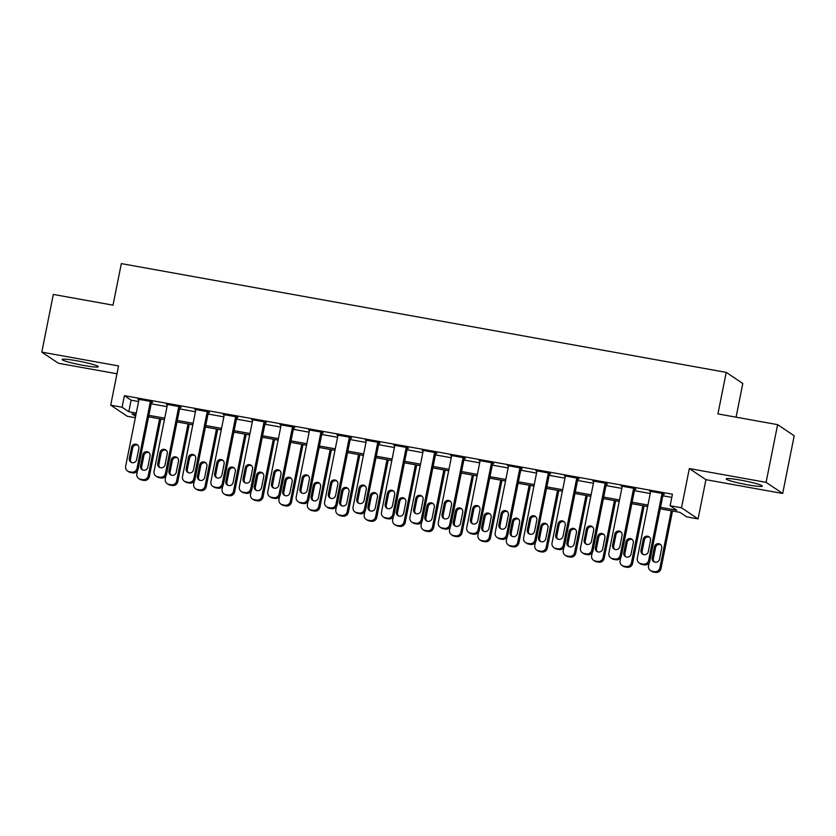 <?xml version="1.0" encoding="UTF-8"?>
<svg xmlns="http://www.w3.org/2000/svg" width="836" height="836" viewBox="0 0 836 836"><rect width="100%" height="100%" fill="white"/><g stroke="black" fill="none" stroke-linecap="round" stroke-linejoin="round"><path stroke-width="1.25" d="M83.715 365.457A18.434 1.651 -168.7 0 0 98.303 366.722A18.434 1.651 -168.7 0 0 76.724 360.765A18.434 1.651 -168.7 0 0 62.146 359.501A18.434 1.651 -168.7 0 0 83.715 365.457M747.739 484.838A18.434 1.651 -168.7 0 0 762.327 486.113A18.434 1.651 -168.7 0 0 740.748 480.157A18.434 1.651 -168.7 0 0 726.17 478.882A18.434 1.651 -168.7 0 0 747.739 484.838M135.348 417.739L127.291 416.286L110.707 405.167L122.077 407.216L128.807 411.72L136.278 413.068M736.077 417.185L742.807 383.494L726.223 372.375L121.324 263.612L113.027 305.161L53.326 294.429L41.8 352.134L58.384 363.252L116.977 373.786M726.223 372.375L717.925 413.914L777.616 424.646L794.2 435.775L782.674 493.48L766.089 482.351L689.334 468.557L681.497 507.797L698.081 518.916L686.711 516.867L679.992 512.363L660.241 508.81M689.334 468.557L705.918 479.676L782.674 493.48M705.918 479.676L698.081 518.916M777.616 424.646L766.089 482.351M660.544 507.327L676.846 510.253L670.127 505.749L672.437 494.212L124.386 395.668L131.106 400.183L138.588 401.52M151.18 403.788L167.012 406.63M179.604 408.898L195.436 411.74M208.039 414.008L223.86 416.861M236.463 419.118L252.294 421.971M264.887 424.228L280.718 427.081M293.311 429.338L309.142 432.191M321.735 434.459L337.566 437.301M350.159 439.569L365.99 442.411M378.593 444.679L394.414 447.521M407.017 449.789L422.849 452.631M435.441 454.899L451.273 457.741M463.865 460.009L479.697 462.851M492.289 465.119L508.121 467.961M520.713 470.229L536.545 473.071M549.147 475.339L564.969 478.182M577.572 480.449L593.403 483.302M605.995 485.559L621.827 488.412M634.419 490.669L650.251 493.522M662.843 495.779L671.799 497.389M663.178 494.139L664.317 494.337L663.188 493.595L649.551 491.14L650.586 491.829M634.754 489.029L635.882 489.227L634.764 488.485L621.117 486.029L622.162 486.719M606.319 483.919L607.458 484.117L606.34 483.365L592.693 480.919L593.738 481.609M577.895 478.809L579.034 479.007L577.916 478.255L564.269 475.809L565.314 476.499M549.471 473.698L550.61 473.897L549.492 473.145L535.845 470.699L536.879 471.389M521.047 468.588L522.186 468.787L521.068 468.035L507.421 465.579L508.455 466.279M492.623 463.468L493.762 463.677L492.634 462.925L478.997 460.469L480.031 461.169M464.199 458.358L465.328 458.567L464.21 457.815L450.562 455.359L451.607 456.059M435.765 453.248L436.904 453.457L435.786 452.704L422.138 450.249L423.183 450.949M407.341 448.138L408.48 448.347L407.362 447.594L393.714 445.139L394.759 445.839M378.917 443.028L380.056 443.237L378.938 442.484L365.29 440.029L366.325 440.729M350.493 437.918L351.632 438.127L350.514 437.374L336.866 434.919L337.901 435.619M322.069 432.808L323.208 433.017L322.079 432.264L308.442 429.808L309.477 430.509M293.645 427.698L294.774 427.896L293.655 427.154L280.018 424.698L281.053 425.388M265.211 422.588L266.35 422.786L265.231 422.034L251.584 419.588L252.629 420.278M236.787 417.477L237.926 417.676L236.807 416.924L223.16 414.478L224.205 415.168M208.363 412.367L209.502 412.566L208.383 411.814L194.736 409.368L195.77 410.058M179.939 407.257L181.078 407.456L179.959 406.704L166.312 404.258L167.346 404.948M151.515 402.147L152.654 402.346L151.525 401.594L137.888 399.138L138.922 399.838M110.707 405.167L118.545 365.928L41.8 352.134M124.386 395.668L122.077 407.216M670.127 505.749L681.497 507.797M135.986 414.551L131.942 413.82L135.631 416.307M647.649 506.543L631.817 503.7M619.225 501.433L603.393 498.59M590.791 496.323L574.969 493.48M562.367 491.213L546.545 488.37M533.943 486.103L518.111 483.26M505.519 480.993L489.687 478.15M477.095 475.883L461.263 473.04M448.671 470.772L432.839 467.92M420.236 465.662L404.415 462.81M391.812 460.552L375.991 457.7M363.388 455.442L347.557 452.589M334.964 450.332L319.133 447.479M306.54 445.212L290.709 442.369M278.116 440.102L262.285 437.259M249.682 434.992L233.861 432.149M221.258 429.882L205.437 427.039M192.834 424.772L177.002 421.929M164.41 419.662L148.578 416.819M148.881 415.325L164.702 418.178M177.305 420.435L193.137 423.288M205.729 425.555L221.561 428.398M234.153 430.665L249.985 433.508M262.577 435.775L278.409 438.618M291.001 440.885L306.833 443.728M319.436 445.996L335.257 448.838M347.86 451.106L363.691 453.948M376.284 456.216L392.115 459.058M404.708 461.326L420.539 464.168M433.132 466.436L448.963 469.289M461.556 471.546L477.387 474.399M489.99 476.656L505.811 479.509M518.414 481.766L534.246 484.619M546.838 486.886L562.67 489.729M575.262 491.996L591.094 494.839M603.686 497.106L619.518 499.949M632.11 502.217L647.942 505.059M131.106 400.183L128.807 411.72M662.06 493.386L648.684 560.319A4.723 4.598 -56.1 0 1 643.208 564.122L640.94 563.715A4.723 4.598 -56.1 0 1 637.314 558.281L650.68 491.338M639.226 563.025L640.345 563.767A4.723 4.598 123.9 0 0 642.058 564.467L644.326 564.875A4.723 4.598 123.9 0 0 649.802 561.071L663.272 493.648M648.297 551.645A3.783 3.678 123.9 0 1 642.55 554.132A3.783 3.678 123.9 0 1 641.013 550.339L643.229 539.262A3.783 3.678 123.9 0 1 648.976 536.775A3.783 3.678 123.9 0 1 650.512 540.568L648.297 551.645M643.145 554.456A3.783 3.678 123.9 0 1 642.142 551.091L644.347 540.004A3.783 3.678 123.9 0 1 649.499 537.203M671.287 510.796L659.886 567.832A4.723 4.598 -56.1 0 1 654.41 571.636L652.143 571.228A4.723 4.598 -56.1 0 1 648.517 565.794L649.123 562.743M672.51 511.015L661.004 568.584A4.723 4.598 123.9 0 1 655.539 572.388L653.261 571.981A4.723 4.598 123.9 0 1 651.547 571.291L650.429 570.539M660.701 544.717A3.783 3.678 -56.1 0 0 655.56 547.528L653.344 558.605A3.783 3.678 -56.1 0 0 654.348 561.97M659.5 559.159L661.715 548.082A3.783 3.678 -56.1 0 0 660.179 544.288A3.783 3.678 -56.1 0 0 654.431 546.775L652.216 557.852A3.783 3.678 -56.1 0 0 653.752 561.646A3.783 3.678 -56.1 0 0 659.5 559.159M633.625 488.276L620.249 555.208A4.723 4.598 -56.1 0 1 614.784 559.012L612.506 558.605A4.723 4.598 -56.1 0 1 608.88 553.171L622.256 486.228M610.803 557.905L611.921 558.657A4.723 4.598 123.9 0 0 613.634 559.357L615.902 559.765A4.723 4.598 123.9 0 0 621.378 555.961L634.848 488.537M619.863 546.535A3.783 3.678 123.9 0 1 614.126 549.022A3.783 3.678 123.9 0 1 612.589 545.229L614.805 534.141A3.783 3.678 123.9 0 1 620.552 531.665A3.783 3.678 123.9 0 1 622.078 535.458L619.863 546.535M614.721 549.346A3.783 3.678 123.9 0 1 613.708 545.981L615.923 534.894A3.783 3.678 123.9 0 1 621.075 532.093M605.201 483.166L591.825 550.098A4.723 4.598 -56.1 0 1 586.36 553.902L584.082 553.495A4.723 4.598 -56.1 0 1 580.456 548.061L593.832 481.118M582.378 552.795L583.497 553.547A4.723 4.598 123.9 0 0 585.2 554.237L587.478 554.655A4.723 4.598 123.9 0 0 592.954 550.851L606.424 483.427M591.439 541.425A3.783 3.678 123.9 0 1 585.702 543.912A3.783 3.678 123.9 0 1 584.165 540.119L586.381 529.031A3.783 3.678 123.9 0 1 592.128 526.555A3.783 3.678 123.9 0 1 593.654 530.348L591.439 541.425M586.297 544.236A3.783 3.678 123.9 0 1 585.284 540.871L587.499 529.784A3.783 3.678 123.9 0 1 592.651 526.983M576.777 478.056L563.401 544.988A4.723 4.598 -56.1 0 1 557.936 548.792L555.658 548.374A4.723 4.598 -56.1 0 1 552.032 542.94L565.408 476.008M553.944 547.684L555.073 548.437A4.723 4.598 123.9 0 0 556.776 549.127L559.054 549.534A4.723 4.598 123.9 0 0 564.519 545.741L578 478.317M563.015 536.315A3.783 3.678 123.9 0 1 557.267 538.802A3.783 3.678 123.9 0 1 555.741 535.009L557.957 523.921A3.783 3.678 123.9 0 1 563.694 521.434A3.783 3.678 123.9 0 1 565.23 525.238L563.015 536.315M557.863 539.115A3.783 3.678 123.9 0 1 556.86 535.751L559.075 524.674A3.783 3.678 123.9 0 1 564.227 521.863M642.853 505.686L631.462 562.722A4.723 4.598 -56.1 0 1 625.986 566.526L623.719 566.118A4.723 4.598 -56.1 0 1 620.093 560.684L620.699 557.633M644.086 505.905L632.58 563.474A4.723 4.598 123.9 0 1 627.105 567.278L624.837 566.871A4.723 4.598 123.9 0 1 623.123 566.181L622.005 565.429M632.277 539.607A3.783 3.678 -56.1 0 0 627.125 542.418L624.92 553.495A3.783 3.678 -56.1 0 0 625.924 556.86M631.075 554.049L633.291 542.972A3.783 3.678 -56.1 0 0 631.755 539.178A3.783 3.678 -56.1 0 0 626.007 541.665L623.792 552.742A3.783 3.678 -56.1 0 0 625.328 556.536A3.783 3.678 -56.1 0 0 631.075 554.049M614.429 500.576L603.028 557.612A4.723 4.598 -56.1 0 1 597.562 561.416L595.284 561.008A4.723 4.598 -56.1 0 1 591.658 555.574L592.275 552.523M615.662 500.795L604.156 558.364A4.723 4.598 123.9 0 1 598.68 562.168L596.413 561.761A4.723 4.598 123.9 0 1 594.699 561.06L593.581 560.319M603.853 534.497A3.783 3.678 -56.1 0 0 598.701 537.297L596.486 548.385A3.783 3.678 -56.1 0 0 597.5 551.75M602.652 548.938L604.856 537.861A3.783 3.678 -56.1 0 0 603.331 534.068A3.783 3.678 -56.1 0 0 597.583 536.555L595.368 547.632A3.783 3.678 -56.1 0 0 596.904 551.426A3.783 3.678 -56.1 0 0 602.652 548.938M586.005 495.466L574.604 552.502A4.723 4.598 -56.1 0 1 569.138 556.306L566.86 555.898A4.723 4.598 -56.1 0 1 563.234 550.464L563.851 547.413M587.227 495.685L575.732 553.254A4.723 4.598 123.9 0 1 570.256 557.058L567.978 556.651A4.723 4.598 123.9 0 1 566.275 555.95L565.157 555.198M575.429 529.387A3.783 3.678 -56.1 0 0 570.277 532.187L568.062 543.275A3.783 3.678 -56.1 0 0 569.076 546.639M574.217 543.828L576.432 532.751A3.783 3.678 -56.1 0 0 574.907 528.958A3.783 3.678 -56.1 0 0 569.159 531.435L566.944 542.522A3.783 3.678 -56.1 0 0 568.48 546.316A3.783 3.678 -56.1 0 0 574.217 543.828M548.353 472.946L534.977 539.878A4.723 4.598 -56.1 0 1 529.501 543.672L527.234 543.264A4.723 4.598 -56.1 0 1 523.608 537.83L536.984 470.898M525.52 542.574L526.638 543.327A4.723 4.598 123.9 0 0 528.352 544.017L530.63 544.424A4.723 4.598 123.9 0 0 536.095 540.631L549.565 473.207M534.591 531.205A3.783 3.678 123.9 0 1 528.843 533.692A3.783 3.678 123.9 0 1 527.317 529.888L529.522 518.811A3.783 3.678 123.9 0 1 535.27 516.324A3.783 3.678 123.9 0 1 536.806 520.117L534.591 531.205M529.439 534.005A3.783 3.678 123.9 0 1 528.436 530.641L530.651 519.564A3.783 3.678 123.9 0 1 535.792 516.752M557.581 490.356L546.18 547.392A4.723 4.598 -56.1 0 1 540.714 551.196L538.436 550.788A4.723 4.598 -56.1 0 1 534.81 545.354L535.416 542.303M558.803 490.575L547.298 548.144A4.723 4.598 123.9 0 1 541.832 551.948L539.554 551.53A4.723 4.598 123.9 0 1 537.851 550.84L536.722 550.088M547.005 524.276A3.783 3.678 -56.1 0 0 541.853 527.077L539.638 538.165A3.783 3.678 -56.1 0 0 540.641 541.529M545.793 538.718L548.008 527.641A3.783 3.678 -56.1 0 0 546.472 523.848A3.783 3.678 -56.1 0 0 540.735 526.325L538.52 537.412A3.783 3.678 -56.1 0 0 540.046 541.205A3.783 3.678 -56.1 0 0 545.793 538.718M519.929 467.836L506.553 534.768A4.723 4.598 -56.1 0 1 501.077 538.562L498.81 538.154A4.723 4.598 -56.1 0 1 495.184 532.72L508.56 465.788M497.096 537.464L498.214 538.217A4.723 4.598 123.9 0 0 499.928 538.907L502.206 539.314A4.723 4.598 123.9 0 0 507.671 535.521L521.141 468.087M506.167 526.095A3.783 3.678 123.9 0 1 500.419 528.571A3.783 3.678 123.9 0 1 498.883 524.778L501.098 513.701A3.783 3.678 123.9 0 1 506.846 511.214A3.783 3.678 123.9 0 1 508.382 515.007L506.167 526.095M501.015 528.895A3.783 3.678 123.9 0 1 500.012 525.53L502.227 514.453A3.783 3.678 123.9 0 1 507.368 511.642M529.157 485.246L517.756 542.282A4.723 4.598 -56.1 0 1 512.28 546.086L510.012 545.668A4.723 4.598 -56.1 0 1 506.386 540.234L506.992 537.193M530.379 485.465L518.874 543.034A4.723 4.598 123.9 0 1 513.409 546.828L511.13 546.42A4.723 4.598 123.9 0 1 509.417 545.73L508.298 544.978M518.571 519.156A3.783 3.678 -56.1 0 0 513.429 521.967L511.214 533.044A3.783 3.678 -56.1 0 0 512.217 536.409M517.369 533.608L519.584 522.531A3.783 3.678 -56.1 0 0 518.048 518.728A3.783 3.678 -56.1 0 0 512.301 521.215L510.096 532.302A3.783 3.678 -56.1 0 0 511.622 536.095A3.783 3.678 -56.1 0 0 517.369 533.608M491.505 462.726L478.129 529.658A4.723 4.598 -56.1 0 1 472.653 533.452L470.386 533.044A4.723 4.598 -56.1 0 1 466.76 527.61L480.125 460.678M468.672 532.354L469.79 533.107A4.723 4.598 123.9 0 0 471.504 533.796L473.772 534.204A4.723 4.598 123.9 0 0 479.247 530.411L492.717 462.977M477.743 520.974A3.783 3.678 123.9 0 1 471.995 523.461A3.783 3.678 123.9 0 1 470.459 519.668L472.674 508.591A3.783 3.678 123.9 0 1 478.422 506.104A3.783 3.678 123.9 0 1 479.958 509.897L477.743 520.974M472.591 523.785A3.783 3.678 123.9 0 1 471.588 520.42L473.793 509.343A3.783 3.678 123.9 0 1 478.944 506.532M463.071 457.605L449.695 524.548A4.723 4.598 -56.1 0 1 444.229 528.342L441.951 527.934A4.723 4.598 -56.1 0 1 438.325 522.5L451.701 455.568M440.248 527.244L441.366 527.997A4.723 4.598 123.9 0 0 443.08 528.686L445.348 529.094A4.723 4.598 123.9 0 0 450.823 525.301L464.293 457.867M449.319 515.864A3.783 3.678 123.9 0 1 443.571 518.351A3.783 3.678 123.9 0 1 442.035 514.558L444.25 503.481A3.783 3.678 123.9 0 1 449.998 500.994A3.783 3.678 123.9 0 1 451.524 504.787L449.319 515.864M444.167 518.675A3.783 3.678 123.9 0 1 443.153 515.31L445.369 504.233A3.783 3.678 123.9 0 1 450.52 501.422M434.647 452.495L421.271 519.438A4.723 4.598 -56.1 0 1 415.805 523.231L413.527 522.824A4.723 4.598 -56.1 0 1 409.901 517.39L423.277 450.458M411.824 522.134L412.942 522.887A4.723 4.598 123.9 0 0 414.646 523.576L416.924 523.984A4.723 4.598 123.9 0 0 422.399 520.191L435.87 452.757M420.884 510.754A3.783 3.678 123.9 0 1 415.147 513.241A3.783 3.678 123.9 0 1 413.611 509.448L415.826 498.371A3.783 3.678 123.9 0 1 421.574 495.884A3.783 3.678 123.9 0 1 423.1 499.677L420.884 510.754M415.743 513.565A3.783 3.678 123.9 0 1 414.729 510.2L416.945 499.123A3.783 3.678 123.9 0 1 422.096 496.312M406.223 447.385L392.847 514.328A4.723 4.598 -56.1 0 1 387.381 518.121L385.103 517.714A4.723 4.598 -56.1 0 1 381.477 512.28L394.853 445.348M383.39 517.024L384.518 517.777A4.723 4.598 123.9 0 0 386.222 518.466L388.5 518.874A4.723 4.598 123.9 0 0 393.965 515.08L407.445 447.647M392.46 505.644A3.783 3.678 123.9 0 1 386.713 508.131A3.783 3.678 123.9 0 1 385.187 504.338L387.402 493.261A3.783 3.678 123.9 0 1 393.139 490.774A3.783 3.678 123.9 0 1 394.676 494.567L392.46 505.644M387.308 508.455A3.783 3.678 123.9 0 1 386.305 505.09L388.521 494.013A3.783 3.678 123.9 0 1 393.672 491.202M500.733 480.136L489.332 537.172A4.723 4.598 -56.1 0 1 483.856 540.965L481.588 540.558A4.723 4.598 -56.1 0 1 477.962 535.124L478.568 532.083M501.955 480.355L490.45 537.924A4.723 4.598 123.9 0 1 484.984 541.718L482.706 541.31A4.723 4.598 123.9 0 1 480.993 540.62L479.874 539.868M490.147 514.046A3.783 3.678 -56.1 0 0 485.005 516.857L482.79 527.934A3.783 3.678 -56.1 0 0 483.793 531.299M488.945 528.498L491.16 517.411A3.783 3.678 -56.1 0 0 489.624 513.617A3.783 3.678 -56.1 0 0 483.877 516.105L481.661 527.182A3.783 3.678 -56.1 0 0 483.198 530.985A3.783 3.678 -56.1 0 0 488.945 528.498M472.298 475.015L460.908 532.062A4.723 4.598 -56.1 0 1 455.432 535.855L453.164 535.448A4.723 4.598 -56.1 0 1 449.538 530.014L450.144 526.973M473.531 475.245L462.026 532.814A4.723 4.598 123.9 0 1 456.55 536.607L454.282 536.2A4.723 4.598 123.9 0 1 452.569 535.51L451.45 534.758M461.723 508.936A3.783 3.678 -56.1 0 0 456.571 511.747L454.366 522.824A3.783 3.678 -56.1 0 0 455.369 526.189M460.521 523.388L462.736 512.301A3.783 3.678 -56.1 0 0 461.2 508.507A3.783 3.678 -56.1 0 0 455.453 510.995L453.237 522.072A3.783 3.678 -56.1 0 0 454.774 525.865A3.783 3.678 -56.1 0 0 460.521 523.388M443.874 469.905L432.473 526.952A4.723 4.598 -56.1 0 1 427.008 530.745L424.73 530.337A4.723 4.598 -56.1 0 1 421.104 524.904L421.72 521.852M445.107 470.125L433.602 527.704A4.723 4.598 123.9 0 1 428.126 531.497L425.858 531.09A4.723 4.598 123.9 0 1 424.145 530.4L423.026 529.648M433.299 503.826A3.783 3.678 -56.1 0 0 428.147 506.637L425.932 517.714A3.783 3.678 -56.1 0 0 426.945 521.079M432.097 518.268L434.302 507.191A3.783 3.678 -56.1 0 0 432.776 503.397A3.783 3.678 -56.1 0 0 427.029 505.885L424.813 516.962A3.783 3.678 -56.1 0 0 426.35 520.755A3.783 3.678 -56.1 0 0 432.097 518.268M415.45 464.795L404.049 521.842A4.723 4.598 -56.1 0 1 398.584 525.635L396.306 525.227A4.723 4.598 -56.1 0 1 392.68 519.793L393.296 516.742M416.673 465.015L405.178 522.594A4.723 4.598 123.9 0 1 399.702 526.387L397.424 525.98A4.723 4.598 123.9 0 1 395.721 525.29L394.602 524.538M404.875 498.716A3.783 3.678 -56.1 0 0 399.723 501.527L397.508 512.604A3.783 3.678 -56.1 0 0 398.521 515.969M403.663 513.158L405.878 502.081A3.783 3.678 -56.1 0 0 404.352 498.287A3.783 3.678 -56.1 0 0 398.605 500.774L396.389 511.851A3.783 3.678 -56.1 0 0 397.926 515.645A3.783 3.678 -56.1 0 0 403.663 513.158M377.799 442.275L364.423 509.218A4.723 4.598 -56.1 0 1 358.947 513.011L356.679 512.604A4.723 4.598 -56.1 0 1 353.053 507.17L366.429 440.238M354.966 511.914L356.084 512.667A4.723 4.598 123.9 0 0 357.798 513.356L360.076 513.764A4.723 4.598 123.9 0 0 365.541 509.96L379.021 442.537M364.036 500.534A3.783 3.678 123.9 0 1 358.289 503.021A3.783 3.678 123.9 0 1 356.763 499.228L358.968 488.151A3.783 3.678 123.9 0 1 364.715 485.664A3.783 3.678 123.9 0 1 366.252 489.457L364.036 500.534M358.884 503.345A3.783 3.678 123.9 0 1 357.881 499.98L360.097 488.903A3.783 3.678 123.9 0 1 365.238 486.092M387.026 459.685L375.625 516.732A4.723 4.598 -56.1 0 1 370.16 520.525L367.882 520.117A4.723 4.598 -56.1 0 1 364.256 514.683L364.862 511.632M388.249 459.904L376.743 517.484A4.723 4.598 123.9 0 1 371.278 521.277L369 520.87A4.723 4.598 123.9 0 1 367.297 520.18L366.168 519.428M376.451 493.606A3.783 3.678 -56.1 0 0 371.299 496.417L369.084 507.494A3.783 3.678 -56.1 0 0 370.087 510.859M375.239 508.048L377.454 496.971A3.783 3.678 -56.1 0 0 375.918 493.177A3.783 3.678 -56.1 0 0 370.181 495.664L367.965 506.741A3.783 3.678 -56.1 0 0 369.491 510.535A3.783 3.678 -56.1 0 0 375.239 508.048M349.375 437.165L335.999 504.098A4.723 4.598 -56.1 0 1 330.523 507.901L328.255 507.494A4.723 4.598 -56.1 0 1 324.629 502.06L338.005 435.128M326.542 506.804L327.66 507.556A4.723 4.598 123.9 0 0 329.374 508.246L331.652 508.654A4.723 4.598 123.9 0 0 337.117 504.85L350.587 437.427M335.612 495.424A3.783 3.678 123.9 0 1 329.865 497.911A3.783 3.678 123.9 0 1 328.329 494.118L330.544 483.041A3.783 3.678 123.9 0 1 336.291 480.554A3.783 3.678 123.9 0 1 337.828 484.347L335.612 495.424M330.46 498.235A3.783 3.678 123.9 0 1 329.457 494.87L331.673 483.793A3.783 3.678 123.9 0 1 336.814 480.982M358.602 454.575L347.201 511.622A4.723 4.598 -56.1 0 1 341.725 515.415L339.458 515.007A4.723 4.598 -56.1 0 1 335.832 509.573L336.438 506.522M359.825 454.794L348.319 512.374A4.723 4.598 123.9 0 1 342.854 516.167L340.576 515.76A4.723 4.598 123.9 0 1 338.862 515.07L337.744 514.318M348.016 488.496A3.783 3.678 -56.1 0 0 342.875 491.307L340.66 502.384A3.783 3.678 -56.1 0 0 341.663 505.749M346.815 502.938L349.03 491.861A3.783 3.678 -56.1 0 0 347.494 488.067A3.783 3.678 -56.1 0 0 341.746 490.554L339.541 501.631A3.783 3.678 -56.1 0 0 341.067 505.425A3.783 3.678 -56.1 0 0 346.815 502.938M320.951 432.055L307.575 498.987A4.723 4.598 -56.1 0 1 302.099 502.791L299.831 502.384A4.723 4.598 -56.1 0 1 296.205 496.95L309.571 430.007M298.118 501.694L299.236 502.446A4.723 4.598 123.9 0 0 300.95 503.136L303.217 503.544A4.723 4.598 123.9 0 0 308.693 499.74L322.163 432.316M307.188 490.314A3.783 3.678 123.9 0 1 301.441 492.801A3.783 3.678 123.9 0 1 299.905 489.008L302.12 477.931A3.783 3.678 123.9 0 1 307.867 475.444A3.783 3.678 123.9 0 1 309.404 479.237L307.188 490.314M302.036 493.125A3.783 3.678 123.9 0 1 301.033 489.76L303.238 478.683A3.783 3.678 123.9 0 1 308.39 475.872M292.516 426.945L279.14 493.877A4.723 4.598 -56.1 0 1 273.675 497.681L271.397 497.274A4.723 4.598 -56.1 0 1 267.771 491.84L281.147 424.897M269.694 496.584L270.812 497.326A4.723 4.598 123.9 0 0 272.526 498.026L274.793 498.434A4.723 4.598 123.9 0 0 280.269 494.63L293.739 427.206M278.764 485.204A3.783 3.678 123.9 0 1 273.017 487.691A3.783 3.678 123.9 0 1 271.481 483.898L273.696 472.821A3.783 3.678 123.9 0 1 279.443 470.334A3.783 3.678 123.9 0 1 280.969 474.127L278.764 485.204M273.612 488.015A3.783 3.678 123.9 0 1 272.599 484.65L274.814 473.563A3.783 3.678 123.9 0 1 279.966 470.762M264.092 421.835L250.716 488.767A4.723 4.598 -56.1 0 1 245.251 492.571L242.973 492.164A4.723 4.598 -56.1 0 1 239.347 486.73L252.723 419.787M241.27 491.463L242.388 492.216A4.723 4.598 123.9 0 0 244.091 492.906L246.369 493.324A4.723 4.598 123.9 0 0 251.845 489.52L265.315 422.096M250.33 480.094A3.783 3.678 123.9 0 1 244.593 482.581A3.783 3.678 123.9 0 1 243.057 478.788L245.272 467.7A3.783 3.678 123.9 0 1 251.019 465.224A3.783 3.678 123.9 0 1 252.545 469.017L250.33 480.094M245.188 482.905A3.783 3.678 123.9 0 1 244.175 479.54L246.39 468.453A3.783 3.678 123.9 0 1 251.542 465.652M235.668 416.725L222.292 483.657A4.723 4.598 -56.1 0 1 216.827 487.461L214.549 487.054A4.723 4.598 -56.1 0 1 210.923 481.62L224.299 414.677M212.835 486.353L213.964 487.106A4.723 4.598 123.9 0 0 215.667 487.796L217.945 488.214A4.723 4.598 123.9 0 0 223.411 484.41L236.891 416.986M221.906 474.984A3.783 3.678 123.9 0 1 216.158 477.471A3.783 3.678 123.9 0 1 214.633 473.678L216.848 462.59A3.783 3.678 123.9 0 1 222.585 460.113A3.783 3.678 123.9 0 1 224.121 463.907L221.906 474.984M216.754 477.795A3.783 3.678 123.9 0 1 215.751 474.42L217.966 463.343A3.783 3.678 123.9 0 1 223.118 460.542M207.244 411.615L193.868 478.547A4.723 4.598 -56.1 0 1 188.393 482.351L186.125 481.933A4.723 4.598 -56.1 0 1 182.499 476.499L195.875 409.567M184.411 481.243L185.529 481.996A4.723 4.598 123.9 0 0 187.243 482.685L189.521 483.093A4.723 4.598 123.9 0 0 194.987 479.3L208.467 411.876M193.482 469.874A3.783 3.678 123.9 0 1 187.734 472.361A3.783 3.678 123.9 0 1 186.209 468.568L188.413 457.48A3.783 3.678 123.9 0 1 194.161 454.993A3.783 3.678 123.9 0 1 195.697 458.797L193.482 469.874M188.33 472.674A3.783 3.678 123.9 0 1 187.327 469.31L189.542 458.232A3.783 3.678 123.9 0 1 194.684 455.421M178.82 406.505L165.444 473.437A4.723 4.598 -56.1 0 1 159.969 477.231L157.701 476.823A4.723 4.598 -56.1 0 1 154.075 471.389L167.451 404.457M155.987 476.133L157.105 476.886A4.723 4.598 123.9 0 0 158.819 477.575L161.097 477.983A4.723 4.598 123.9 0 0 166.563 474.19L180.033 406.766M165.058 464.764A3.783 3.678 123.9 0 1 159.31 467.251A3.783 3.678 123.9 0 1 157.774 463.447L159.989 452.37A3.783 3.678 123.9 0 1 165.737 449.883A3.783 3.678 123.9 0 1 167.273 453.676L165.058 464.764M159.906 467.564A3.783 3.678 123.9 0 1 158.903 464.199L161.118 453.122A3.783 3.678 123.9 0 1 166.259 450.311M150.396 401.395L137.02 468.327A4.723 4.598 -56.1 0 1 131.545 472.121L129.277 471.713A4.723 4.598 -56.1 0 1 125.651 466.279L139.016 399.347M127.563 471.023L128.681 471.776A4.723 4.598 123.9 0 0 130.395 472.465L132.663 472.873A4.723 4.598 123.9 0 0 138.139 469.08L151.609 401.646M136.634 459.654A3.783 3.678 123.9 0 1 130.886 462.13A3.783 3.678 123.9 0 1 129.35 458.337L131.565 447.26A3.783 3.678 123.9 0 1 137.313 444.773A3.783 3.678 123.9 0 1 138.849 448.566L136.634 459.654M131.482 462.454A3.783 3.678 123.9 0 1 130.479 459.089L132.684 448.012A3.783 3.678 123.9 0 1 137.835 445.201M330.178 449.465L318.777 506.511A4.723 4.598 -56.1 0 1 313.301 510.305L311.034 509.897A4.723 4.598 -56.1 0 1 307.408 504.463L308.014 501.412M331.401 449.684L319.895 507.253A4.723 4.598 123.9 0 1 314.43 511.057L312.152 510.65A4.723 4.598 123.9 0 1 310.438 509.96L309.32 509.208M319.592 483.386A3.783 3.678 -56.1 0 0 314.451 486.197L312.236 497.274A3.783 3.678 -56.1 0 0 313.239 500.639M318.391 497.828L320.606 486.751A3.783 3.678 -56.1 0 0 319.07 482.957A3.783 3.678 -56.1 0 0 313.322 485.444L311.107 496.521A3.783 3.678 -56.1 0 0 312.643 500.315A3.783 3.678 -56.1 0 0 318.391 497.828M301.744 444.355L290.353 501.391A4.723 4.598 -56.1 0 1 284.877 505.195L282.61 504.787A4.723 4.598 -56.1 0 1 278.984 499.353L279.59 496.302M302.977 444.574L291.471 502.143A4.723 4.598 123.9 0 1 285.996 505.947L283.728 505.54A4.723 4.598 123.9 0 1 282.014 504.85L280.896 504.098M291.168 478.276A3.783 3.678 -56.1 0 0 286.016 481.087L283.812 492.164A3.783 3.678 -56.1 0 0 284.815 495.529M289.967 492.717L292.182 481.64A3.783 3.678 -56.1 0 0 290.646 477.847A3.783 3.678 -56.1 0 0 284.898 480.334L282.683 491.411A3.783 3.678 -56.1 0 0 284.219 495.205A3.783 3.678 -56.1 0 0 289.967 492.717M273.32 439.245L261.919 496.281A4.723 4.598 -56.1 0 1 256.453 500.085L254.175 499.677A4.723 4.598 -56.1 0 1 250.549 494.243L251.166 491.192M274.553 439.464L263.047 497.033A4.723 4.598 123.9 0 1 257.572 500.837L255.304 500.43A4.723 4.598 123.9 0 1 253.59 499.74L252.472 498.987M262.744 473.166A3.783 3.678 -56.1 0 0 257.592 475.977L255.377 487.054A3.783 3.678 -56.1 0 0 256.391 490.418M261.543 487.607L263.748 476.53A3.783 3.678 -56.1 0 0 262.222 472.737A3.783 3.678 -56.1 0 0 256.474 475.224L254.259 486.301A3.783 3.678 -56.1 0 0 255.795 490.095A3.783 3.678 -56.1 0 0 261.543 487.607M244.896 434.135L233.495 491.171A4.723 4.598 -56.1 0 1 228.029 494.975L225.751 494.567A4.723 4.598 -56.1 0 1 222.125 489.133L222.742 486.082M246.118 434.354L234.623 491.923A4.723 4.598 123.9 0 1 229.148 495.727L226.869 495.32A4.723 4.598 123.9 0 1 225.166 494.619L224.048 493.877M234.32 468.055A3.783 3.678 -56.1 0 0 229.168 470.856L226.953 481.944A3.783 3.678 -56.1 0 0 227.967 485.308M233.108 482.497L235.324 471.42A3.783 3.678 -56.1 0 0 233.798 467.627A3.783 3.678 -56.1 0 0 228.05 470.114L225.835 481.191A3.783 3.678 -56.1 0 0 227.371 484.984A3.783 3.678 -56.1 0 0 233.108 482.497M216.472 429.025L205.071 486.061A4.723 4.598 -56.1 0 1 199.605 489.865L197.327 489.457A4.723 4.598 -56.1 0 1 193.701 484.023L194.307 480.972M217.694 429.244L206.189 486.813A4.723 4.598 123.9 0 1 200.724 490.617L198.445 490.199A4.723 4.598 123.9 0 1 196.742 489.509L195.614 488.757M205.896 462.945A3.783 3.678 -56.1 0 0 200.744 465.746L198.529 476.833A3.783 3.678 -56.1 0 0 199.532 480.198M204.684 477.387L206.9 466.31A3.783 3.678 -56.1 0 0 205.363 462.517A3.783 3.678 -56.1 0 0 199.626 464.994L197.411 476.081A3.783 3.678 -56.1 0 0 198.937 479.874A3.783 3.678 -56.1 0 0 204.684 477.387M188.048 423.915L176.647 480.951A4.723 4.598 -56.1 0 1 171.171 484.755L168.903 484.347A4.723 4.598 -56.1 0 1 165.277 478.913L165.883 475.862M189.27 424.134L177.765 481.703A4.723 4.598 123.9 0 1 172.3 485.507L170.021 485.089A4.723 4.598 123.9 0 1 168.308 484.399L167.19 483.647M177.462 457.835A3.783 3.678 -56.1 0 0 172.32 460.636L170.105 471.723A3.783 3.678 -56.1 0 0 171.108 475.088M176.26 472.277L178.476 461.2A3.783 3.678 -56.1 0 0 176.939 457.407A3.783 3.678 -56.1 0 0 171.202 459.884L168.987 470.971A3.783 3.678 -56.1 0 0 170.513 474.764A3.783 3.678 -56.1 0 0 176.26 472.277M159.624 418.805L148.223 475.841A4.723 4.598 -56.1 0 1 142.747 479.645L140.479 479.227A4.723 4.598 -56.1 0 1 136.853 473.793L137.459 470.752M160.846 419.024L149.341 476.593A4.723 4.598 123.9 0 1 143.876 480.386L141.597 479.979A4.723 4.598 123.9 0 1 139.884 479.289L138.766 478.537M149.038 452.715A3.783 3.678 -56.1 0 0 143.896 455.526L141.681 466.603A3.783 3.678 -56.1 0 0 142.684 469.968M147.836 467.167L150.052 456.09A3.783 3.678 -56.1 0 0 148.515 452.286A3.783 3.678 -56.1 0 0 142.768 454.774L140.552 465.861A3.783 3.678 -56.1 0 0 142.089 469.654A3.783 3.678 -56.1 0 0 147.836 467.167M649.802 561.071L648.684 560.319M644.326 564.875L643.208 564.122M642.058 564.467L640.94 563.715M641.013 550.339L642.142 551.091M643.229 539.262L644.347 540.004M659.886 567.832L661.004 568.584M652.143 571.228L653.261 571.981M654.41 571.636L655.539 572.388M653.344 558.605L652.216 557.852M655.56 547.528L654.431 546.775M621.378 555.961L620.249 555.208M615.902 559.765L614.784 559.012M613.634 559.357L612.506 558.605M612.589 545.229L613.708 545.981M614.805 534.141L615.923 534.894M592.954 550.851L591.825 550.098M587.478 554.655L586.36 553.902M585.2 554.237L584.082 553.495M584.165 540.119L585.284 540.871M586.381 529.031L587.499 529.784M564.519 545.741L563.401 544.988M559.054 549.534L557.936 548.792M556.776 549.127L555.658 548.374M555.741 535.009L556.86 535.751M557.957 523.921L559.075 524.674M631.462 562.722L632.58 563.474M623.719 566.118L624.837 566.871M625.986 566.526L627.105 567.278M624.92 553.495L623.792 552.742M627.125 542.418L626.007 541.665M603.028 557.612L604.156 558.364M595.284 561.008L596.413 561.761M597.562 561.416L598.68 562.168M596.486 548.385L595.368 547.632M598.701 537.297L597.583 536.555M574.604 552.502L575.732 553.254M566.86 555.898L567.978 556.651M569.138 556.306L570.256 557.058M568.062 543.275L566.944 542.522M570.277 532.187L569.159 531.435M536.095 540.631L534.977 539.878M530.63 544.424L529.501 543.672M528.352 544.017L527.234 543.264M527.317 529.888L528.436 530.641M529.522 518.811L530.651 519.564M546.18 547.392L547.298 548.144M538.436 550.788L539.554 551.53M540.714 551.196L541.832 551.948M539.638 538.165L538.52 537.412M541.853 527.077L540.735 526.325M507.671 535.521L506.553 534.768M502.206 539.314L501.077 538.562M499.928 538.907L498.81 538.154M498.883 524.778L500.012 525.53M501.098 513.701L502.227 514.453M517.756 542.282L518.874 543.034M510.012 545.668L511.13 546.42M512.28 546.086L513.409 546.828M511.214 533.044L510.096 532.302M513.429 521.967L512.301 521.215M479.247 530.411L478.129 529.658M473.772 534.204L472.653 533.452M471.504 533.796L470.386 533.044M470.459 519.668L471.588 520.42M472.674 508.591L473.793 509.343M450.823 525.301L449.695 524.548M445.348 529.094L444.229 528.342M443.08 528.686L441.951 527.934M442.035 514.558L443.153 515.31M444.25 503.481L445.369 504.233M422.399 520.191L421.271 519.438M416.924 523.984L415.805 523.231M414.646 523.576L413.527 522.824M413.611 509.448L414.729 510.2M415.826 498.371L416.945 499.123M393.965 515.08L392.847 514.328M388.5 518.874L387.381 518.121M386.222 518.466L385.103 517.714M385.187 504.338L386.305 505.09M387.402 493.261L388.521 494.013M489.332 537.172L490.45 537.924M481.588 540.558L482.706 541.31M483.856 540.965L484.984 541.718M482.79 527.934L481.661 527.182M485.005 516.857L483.877 516.105M460.908 532.062L462.026 532.814M453.164 535.448L454.282 536.2M455.432 535.855L456.55 536.607M454.366 522.824L453.237 522.072M456.571 511.747L455.453 510.995M432.473 526.952L433.602 527.704M424.73 530.337L425.858 531.09M427.008 530.745L428.126 531.497M425.932 517.714L424.813 516.962M428.147 506.637L427.029 505.885M404.049 521.842L405.178 522.594M396.306 525.227L397.424 525.98M398.584 525.635L399.702 526.387M397.508 512.604L396.389 511.851M399.723 501.527L398.605 500.774M365.541 509.96L364.423 509.218M360.076 513.764L358.947 513.011M357.798 513.356L356.679 512.604M356.763 499.228L357.881 499.98M358.968 488.151L360.097 488.903M375.625 516.732L376.743 517.484M367.882 520.117L369 520.87M370.16 520.525L371.278 521.277M369.084 507.494L367.965 506.741M371.299 496.417L370.181 495.664M337.117 504.85L335.999 504.098M331.652 508.654L330.523 507.901M329.374 508.246L328.255 507.494M328.329 494.118L329.457 494.87M330.544 483.041L331.673 483.793M347.201 511.622L348.319 512.374M339.458 515.007L340.576 515.76M341.725 515.415L342.854 516.167M340.66 502.384L339.541 501.631M342.875 491.307L341.746 490.554M308.693 499.74L307.575 498.987M303.217 503.544L302.099 502.791M300.95 503.136L299.831 502.384M299.905 489.008L301.033 489.76M302.12 477.931L303.238 478.683M280.269 494.63L279.14 493.877M274.793 498.434L273.675 497.681M272.526 498.026L271.397 497.274M271.481 483.898L272.599 484.65M273.696 472.821L274.814 473.563M251.845 489.52L250.716 488.767M246.369 493.324L245.251 492.571M244.091 492.906L242.973 492.164M243.057 478.788L244.175 479.54M245.272 467.7L246.39 468.453M223.411 484.41L222.292 483.657M217.945 488.214L216.827 487.461M215.667 487.796L214.549 487.054M214.633 473.678L215.751 474.42M216.848 462.59L217.966 463.343M194.987 479.3L193.868 478.547M189.521 483.093L188.393 482.351M187.243 482.685L186.125 481.933M186.209 468.568L187.327 469.31M188.413 457.48L189.542 458.232M166.563 474.19L165.444 473.437M161.097 477.983L159.969 477.231M158.819 477.575L157.701 476.823M157.774 463.447L158.903 464.199M159.989 452.37L161.118 453.122M138.139 469.08L137.02 468.327M132.663 472.873L131.545 472.121M130.395 472.465L129.277 471.713M129.35 458.337L130.479 459.089M131.565 447.26L132.684 448.012M318.777 506.511L319.895 507.253M311.034 509.897L312.152 510.65M313.301 510.305L314.43 511.057M312.236 497.274L311.107 496.521M314.451 486.197L313.322 485.444M290.353 501.391L291.471 502.143M282.61 504.787L283.728 505.54M284.877 505.195L285.996 505.947M283.812 492.164L282.683 491.411M286.016 481.087L284.898 480.334M261.919 496.281L263.047 497.033M254.175 499.677L255.304 500.43M256.453 500.085L257.572 500.837M255.377 487.054L254.259 486.301M257.592 475.977L256.474 475.224M233.495 491.171L234.623 491.923M225.751 494.567L226.869 495.32M228.029 494.975L229.148 495.727M226.953 481.944L225.835 481.191M229.168 470.856L228.05 470.114M205.071 486.061L206.189 486.813M197.327 489.457L198.445 490.199M199.605 489.865L200.724 490.617M198.529 476.833L197.411 476.081M200.744 465.746L199.626 464.994M176.647 480.951L177.765 481.703M168.903 484.347L170.021 485.089M171.171 484.755L172.3 485.507M170.105 471.723L168.987 470.971M172.32 460.636L171.202 459.884M148.223 475.841L149.341 476.593M140.479 479.227L141.597 479.979M142.747 479.645L143.876 480.386M141.681 466.603L140.552 465.861M143.896 455.526L142.768 454.774"/></g></svg>

